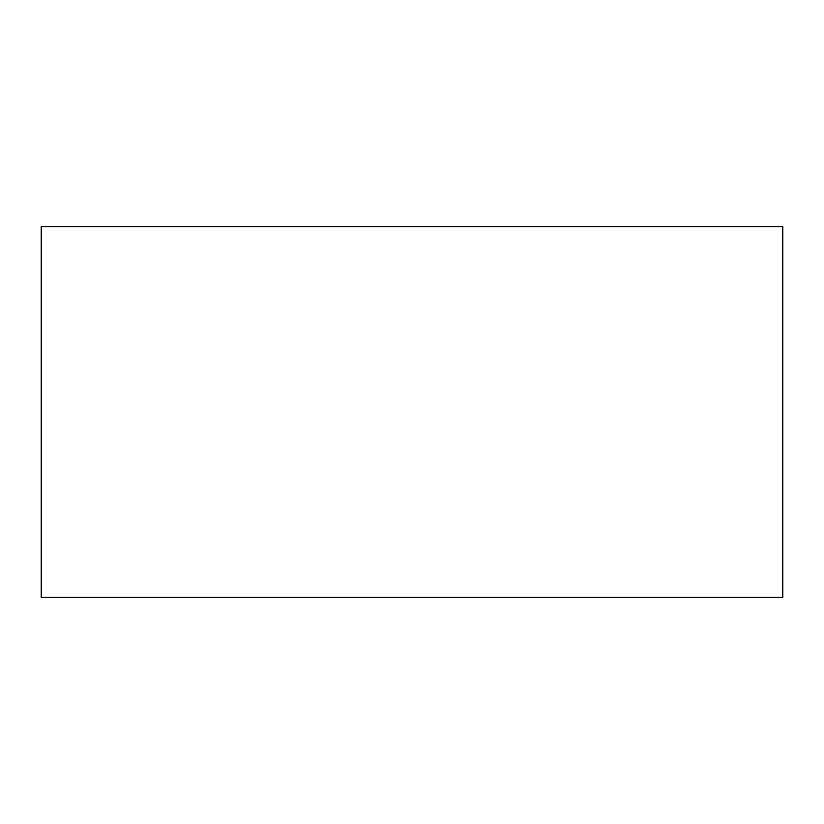 <?xml version="1.0" encoding="UTF-8"?>
<svg xmlns="http://www.w3.org/2000/svg" width="824" height="824" viewBox="0 0 824 824"><rect width="100%" height="100%" fill="white"/><g stroke="black" fill="none" stroke-linecap="round" stroke-linejoin="round"><path stroke-width="1.24" d="M41.2 226.6L782.8 226.6L782.8 597.4L41.2 597.4L41.2 226.6"/></g></svg>
